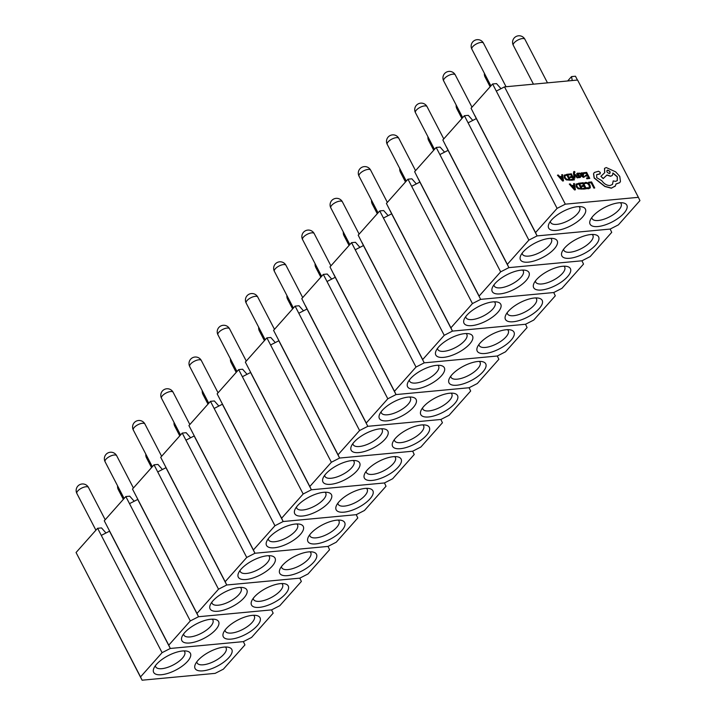<?xml version="1.0" encoding="UTF-8"?>
<svg xmlns="http://www.w3.org/2000/svg" width="716" height="716" viewBox="0 0 716 716"><rect width="100%" height="100%" fill="white"/><g stroke="black" fill="none" stroke-linecap="round" stroke-linejoin="round"><path stroke-width="1.07" d="M380.08 428.83A20.683 8.153 -27.4 0 1 384.51 429A20.683 8.153 -27.4 0 1 383.087 441.208A20.683 8.153 -27.4 0 1 358.976 452.575A20.683 8.153 -27.4 0 1 351.323 446.202A20.683 8.153 -27.4 0 1 380.08 428.83M352.89 443.553A16.334 6.435 152.6 0 0 353.185 444.663A16.334 6.435 152.6 0 0 359.351 446.515A16.334 6.435 152.6 0 0 375.882 439.615A16.334 6.435 152.6 0 0 382.183 429.636A16.334 6.435 152.6 0 0 381.449 428.75M421.5 424.955A20.683 8.153 -27.4 0 1 425.939 425.125A20.683 8.153 -27.4 0 1 424.507 437.333A20.683 8.153 -27.4 0 1 400.396 448.69A20.683 8.153 -27.4 0 1 392.753 442.327A20.683 8.153 -27.4 0 1 421.5 424.955M394.319 439.678A16.334 6.435 152.6 0 0 394.606 440.788A16.334 6.435 152.6 0 0 400.781 442.64A16.334 6.435 152.6 0 0 417.312 435.731A16.334 6.435 152.6 0 0 423.612 425.752A16.334 6.435 152.6 0 0 422.87 424.874M338.041 454.758L339.599 458.052L412.667 451.214L420.892 447.008L442.434 422.762L440.877 419.478L367.818 426.315L359.593 430.522L338.041 454.758L273.566 330.371L295.108 306.126L298.796 313.241L307.021 309.035L301.776 298.635L323.328 274.398L327.006 281.504L335.231 277.298L329.986 266.898L351.538 242.661L355.226 249.768L363.451 245.561L358.206 235.161L379.757 210.925L383.436 218.031L391.661 213.824L386.416 203.425L407.968 179.188L411.655 186.294L419.88 182.088L414.636 171.688L436.187 147.451L439.866 154.558L448.091 150.351L442.846 139.951L464.398 115.715L468.085 122.821L476.31 118.614L471.065 108.223L492.608 83.978L496.295 91.084L504.52 86.878L577.588 80.04L638.377 197.33L565.318 204.167L504.52 86.878M331.374 462.259L270.585 344.978L278.81 340.771L339.599 458.052L331.374 462.259L309.822 486.495L311.388 489.789L384.447 482.951L392.672 478.744L414.224 454.499L412.667 451.214L339.599 458.052L277.244 337.478M366.252 423.022L307.021 309.035L367.818 426.315L440.877 419.478L449.102 415.271L470.654 391.034L469.096 387.741L396.029 394.579L335.231 277.298L396.029 394.579L387.804 398.785L366.252 423.022L305.464 305.741M359.593 430.522L298.796 313.241M303.486 310.834L299.028 305.768L295.108 306.126M351.869 460.567A20.683 8.153 -27.4 0 1 356.3 460.737A20.683 8.153 -27.4 0 1 354.868 472.945A20.683 8.153 -27.4 0 1 330.756 484.311A20.683 8.153 -27.4 0 1 323.113 477.939A20.683 8.153 -27.4 0 1 351.869 460.567M324.679 475.29A16.334 6.435 152.6 0 0 324.966 476.4A16.334 6.435 152.6 0 0 331.141 478.252A16.334 6.435 152.6 0 0 347.672 471.352A16.334 6.435 152.6 0 0 353.973 461.364A16.334 6.435 152.6 0 0 353.23 460.486M393.29 456.692A20.683 8.153 -27.4 0 1 397.72 456.862A20.683 8.153 -27.4 0 1 396.297 469.07A20.683 8.153 -27.4 0 1 372.186 480.427A20.683 8.153 -27.4 0 1 364.534 474.064A20.683 8.153 -27.4 0 1 393.29 456.692M366.1 471.405A16.334 6.435 152.6 0 0 366.395 472.524A16.334 6.435 152.6 0 0 372.562 474.377A16.334 6.435 152.6 0 0 389.092 467.467A16.334 6.435 152.6 0 0 395.393 457.488A16.334 6.435 152.6 0 0 394.659 456.611M309.822 486.495L245.346 362.108L266.898 337.863L270.585 344.978M303.163 493.995L242.366 376.705L250.591 372.499L311.388 489.789L303.163 493.995L281.612 518.232L283.169 521.525L356.237 514.679L364.462 510.481L386.014 486.236L384.447 482.951L311.388 489.789L249.034 369.214M275.275 342.57L270.809 337.496L266.898 337.863M323.65 492.304A20.683 8.153 -27.4 0 1 328.08 492.474A20.683 8.153 -27.4 0 1 326.657 504.682A20.683 8.153 -27.4 0 1 302.546 516.039A20.683 8.153 -27.4 0 1 294.894 509.676A20.683 8.153 -27.4 0 1 323.65 492.304M296.46 507.026A16.334 6.435 152.6 0 0 296.755 508.136A16.334 6.435 152.6 0 0 302.922 509.989A16.334 6.435 152.6 0 0 319.452 503.08A16.334 6.435 152.6 0 0 325.753 493.1A16.334 6.435 152.6 0 0 325.019 492.223M365.079 488.428A20.683 8.153 -27.4 0 1 369.51 488.589A20.683 8.153 -27.4 0 1 368.078 500.806A20.683 8.153 -27.4 0 1 343.966 512.164A20.683 8.153 -27.4 0 1 336.323 505.8A20.683 8.153 -27.4 0 1 365.079 488.428M337.889 503.142A16.334 6.435 152.6 0 0 338.176 504.261A16.334 6.435 152.6 0 0 344.351 506.114A16.334 6.435 152.6 0 0 360.882 499.204A16.334 6.435 152.6 0 0 367.183 489.225A16.334 6.435 152.6 0 0 366.44 488.348M281.612 518.232L217.136 393.845L238.679 369.599L242.366 376.705M274.944 525.732L214.156 408.442L222.381 404.236L283.169 521.525L274.944 525.732L253.392 549.969L254.959 553.253L328.017 546.415L336.243 542.209L357.794 517.972L356.237 514.679L283.169 521.525L220.814 400.951M247.065 374.307L242.599 369.232L238.679 369.599M295.44 524.04A20.683 8.153 -27.4 0 1 299.87 524.202A20.683 8.153 -27.4 0 1 298.447 536.418A20.683 8.153 -27.4 0 1 274.326 547.776A20.683 8.153 -27.4 0 1 266.683 541.412A20.683 8.153 -27.4 0 1 295.44 524.04M268.249 538.754A16.334 6.435 152.6 0 0 268.545 539.873A16.334 6.435 152.6 0 0 274.711 541.726A16.334 6.435 152.6 0 0 291.242 534.816A16.334 6.435 152.6 0 0 297.543 524.837A16.334 6.435 152.6 0 0 296.8 523.96M336.86 520.165A20.683 8.153 -27.4 0 1 341.299 520.326A20.683 8.153 -27.4 0 1 339.867 532.543A20.683 8.153 -27.4 0 1 315.756 543.9A20.683 8.153 -27.4 0 1 308.104 537.528A20.683 8.153 -27.4 0 1 336.86 520.165M309.67 534.879A16.334 6.435 152.6 0 0 309.965 535.998A16.334 6.435 152.6 0 0 316.132 537.85A16.334 6.435 152.6 0 0 332.663 530.941A16.334 6.435 152.6 0 0 338.963 520.962A16.334 6.435 152.6 0 0 338.229 520.076M253.392 549.969L188.917 425.572L210.468 401.336L214.156 408.442M246.734 557.46L185.936 440.179L194.161 435.972L254.959 553.253L246.734 557.46L225.182 581.705L226.739 584.99L299.807 578.152L308.032 573.946L329.584 549.709L328.017 546.415L254.959 553.253L192.604 432.688M218.845 406.044L214.379 400.969L210.468 401.336M267.22 555.777A20.683 8.153 -27.4 0 1 271.659 555.938A20.683 8.153 -27.4 0 1 270.227 568.155A20.683 8.153 -27.4 0 1 246.116 579.513A20.683 8.153 -27.4 0 1 238.464 573.149A20.683 8.153 -27.4 0 1 267.22 555.777M240.03 570.491A16.334 6.435 152.6 0 0 240.325 571.61A16.334 6.435 152.6 0 0 246.492 573.462A16.334 6.435 152.6 0 0 263.023 566.553A16.334 6.435 152.6 0 0 269.323 556.574A16.334 6.435 152.6 0 0 268.59 555.697M308.65 551.902A20.683 8.153 -27.4 0 1 313.08 552.063A20.683 8.153 -27.4 0 1 311.657 564.28A20.683 8.153 -27.4 0 1 287.537 575.637A20.683 8.153 -27.4 0 1 279.893 569.265A20.683 8.153 -27.4 0 1 308.65 551.902M281.46 566.616A16.334 6.435 152.6 0 0 281.755 567.725A16.334 6.435 152.6 0 0 287.921 569.587A16.334 6.435 152.6 0 0 304.452 562.678A16.334 6.435 152.6 0 0 310.753 552.698A16.334 6.435 152.6 0 0 310.01 551.812M225.182 581.705L160.706 457.309L182.249 433.073L185.936 440.179M218.514 589.196L157.726 471.916L165.951 467.709L226.739 584.99L218.514 589.196L196.963 613.442L198.529 616.727L271.588 609.889L279.813 605.682L301.364 581.446L299.807 578.152L226.739 584.99L164.385 464.416M190.635 437.78L186.169 432.706L182.249 433.073M239.01 587.514A20.683 8.153 -27.4 0 1 243.44 587.675A20.683 8.153 -27.4 0 1 242.017 599.892A20.683 8.153 -27.4 0 1 217.906 611.249A20.683 8.153 -27.4 0 1 210.253 604.877A20.683 8.153 -27.4 0 1 239.01 587.514M211.82 602.228A16.334 6.435 152.6 0 0 212.115 603.346A16.334 6.435 152.6 0 0 218.282 605.199A16.334 6.435 152.6 0 0 234.812 598.29A16.334 6.435 152.6 0 0 241.113 588.31A16.334 6.435 152.6 0 0 240.37 587.424M280.43 583.63A20.683 8.153 -27.4 0 1 284.87 583.8A20.683 8.153 -27.4 0 1 283.438 596.016A20.683 8.153 -27.4 0 1 259.326 607.374A20.683 8.153 -27.4 0 1 251.674 601.001A20.683 8.153 -27.4 0 1 280.43 583.63M253.24 598.352A16.334 6.435 152.6 0 0 253.536 599.462A16.334 6.435 152.6 0 0 259.702 601.324A16.334 6.435 152.6 0 0 276.233 594.414A16.334 6.435 152.6 0 0 282.534 584.435A16.334 6.435 152.6 0 0 281.8 583.549M196.963 613.442L132.487 489.046L154.038 464.809L157.726 471.916M190.304 620.933L129.506 503.652L137.732 499.446L198.529 616.727L190.304 620.933L168.752 645.17L170.31 648.463L243.377 641.625L251.602 637.419L273.154 613.182L271.588 609.889L198.529 616.727L136.174 496.152M162.416 469.517L157.95 464.442L154.038 464.809M210.79 619.25A20.683 8.153 -27.4 0 1 215.23 619.412A20.683 8.153 -27.4 0 1 213.798 631.628A20.683 8.153 -27.4 0 1 189.686 642.986A20.683 8.153 -27.4 0 1 182.034 636.613A20.683 8.153 -27.4 0 1 210.79 619.25M183.6 633.964A16.334 6.435 152.6 0 0 183.896 635.074A16.334 6.435 152.6 0 0 190.062 636.936A16.334 6.435 152.6 0 0 206.593 630.026A16.334 6.435 152.6 0 0 212.894 620.047A16.334 6.435 152.6 0 0 212.16 619.161M252.22 615.366A20.683 8.153 -27.4 0 1 256.65 615.536A20.683 8.153 -27.4 0 1 255.227 627.753A20.683 8.153 -27.4 0 1 231.116 639.111A20.683 8.153 -27.4 0 1 223.464 632.738A20.683 8.153 -27.4 0 1 252.22 615.366M225.03 630.089A16.334 6.435 152.6 0 0 225.325 631.199A16.334 6.435 152.6 0 0 231.492 633.051A16.334 6.435 152.6 0 0 248.022 626.151A16.334 6.435 152.6 0 0 254.323 616.172A16.334 6.435 152.6 0 0 253.58 615.286M168.752 645.17L104.276 520.783L125.828 496.546L129.506 503.652M162.084 652.67L101.296 535.389L109.521 531.183L170.31 648.463L162.084 652.67L140.542 676.906L142.099 680.2L215.158 673.362L223.392 669.156L244.935 644.919L243.377 641.625L170.31 648.463L107.955 527.889M134.205 501.254L129.739 496.179L125.828 496.546M182.58 650.978A20.683 8.153 -27.4 0 1 187.01 651.148A20.683 8.153 -27.4 0 1 185.587 663.365A20.683 8.153 -27.4 0 1 161.476 674.723A20.683 8.153 -27.4 0 1 153.824 668.35A20.683 8.153 -27.4 0 1 182.58 650.978M155.39 665.701A16.334 6.435 152.6 0 0 155.685 666.811A16.334 6.435 152.6 0 0 161.852 668.672A16.334 6.435 152.6 0 0 178.382 661.763A16.334 6.435 152.6 0 0 184.683 651.784A16.334 6.435 152.6 0 0 183.94 650.898M224.001 647.103A20.683 8.153 -27.4 0 1 228.44 647.273A20.683 8.153 -27.4 0 1 227.008 659.481A20.683 8.153 -27.4 0 1 202.897 670.847A20.683 8.153 -27.4 0 1 195.244 664.475A20.683 8.153 -27.4 0 1 224.001 647.103M196.811 661.826A16.334 6.435 152.6 0 0 197.106 662.935A16.334 6.435 152.6 0 0 203.272 664.788A16.334 6.435 152.6 0 0 219.803 657.888A16.334 6.435 152.6 0 0 226.104 647.908A16.334 6.435 152.6 0 0 225.37 647.022M140.542 676.906L76.057 552.519L97.609 528.283L101.296 535.389M142.099 680.2L79.745 559.626M105.986 532.99L101.52 527.916L97.609 528.283M408.29 397.094A20.683 8.153 -27.4 0 1 412.729 397.264A20.683 8.153 -27.4 0 1 411.297 409.48A20.683 8.153 -27.4 0 1 387.186 420.838A20.683 8.153 -27.4 0 1 379.543 414.466A20.683 8.153 -27.4 0 1 408.29 397.094M381.109 411.816A16.334 6.435 152.6 0 0 381.395 412.926A16.334 6.435 152.6 0 0 387.571 414.779A16.334 6.435 152.6 0 0 404.101 407.878A16.334 6.435 152.6 0 0 410.402 397.899A16.334 6.435 152.6 0 0 409.659 397.013M449.72 393.218A20.683 8.153 -27.4 0 1 454.15 393.388A20.683 8.153 -27.4 0 1 452.727 405.596A20.683 8.153 -27.4 0 1 428.615 416.963A20.683 8.153 -27.4 0 1 420.963 410.59A20.683 8.153 -27.4 0 1 449.72 393.218M422.53 407.941A16.334 6.435 152.6 0 0 422.825 409.051A16.334 6.435 152.6 0 0 428.991 410.903A16.334 6.435 152.6 0 0 445.522 404.003A16.334 6.435 152.6 0 0 451.823 394.015A16.334 6.435 152.6 0 0 451.08 393.138M387.804 398.785L327.006 281.504M331.705 279.106L327.239 274.031L323.328 274.398M436.509 365.357A20.683 8.153 -27.4 0 1 440.94 365.527A20.683 8.153 -27.4 0 1 439.517 377.744A20.683 8.153 -27.4 0 1 415.405 389.101A20.683 8.153 -27.4 0 1 407.753 382.729A20.683 8.153 -27.4 0 1 436.509 365.357M409.319 380.08A16.334 6.435 152.6 0 0 409.615 381.189A16.334 6.435 152.6 0 0 415.781 383.051A16.334 6.435 152.6 0 0 432.312 376.142A16.334 6.435 152.6 0 0 438.613 366.162A16.334 6.435 152.6 0 0 437.87 365.276M477.93 361.482A20.683 8.153 -27.4 0 1 482.369 361.652A20.683 8.153 -27.4 0 1 480.937 373.859A20.683 8.153 -27.4 0 1 456.826 385.226A20.683 8.153 -27.4 0 1 449.183 378.853A20.683 8.153 -27.4 0 1 477.93 361.482M450.74 376.204A16.334 6.435 152.6 0 0 451.035 377.314A16.334 6.435 152.6 0 0 457.211 379.167A16.334 6.435 152.6 0 0 473.732 372.266A16.334 6.435 152.6 0 0 480.042 362.287A16.334 6.435 152.6 0 0 479.299 361.401M394.471 391.285L396.029 394.579L469.096 387.741L477.321 383.534L498.864 359.298L497.307 356.004L424.239 362.842L416.014 367.048L394.471 391.285L333.674 274.004M422.682 359.557L363.451 245.561L424.239 362.842L497.307 356.004L505.532 351.798L527.083 327.561L525.526 324.267L452.458 331.105L391.661 213.824L452.458 331.105L444.233 335.312L422.682 359.557L361.893 242.268M416.014 367.048L355.226 249.768M359.915 247.369L355.458 242.294L351.538 242.661M596.625 174.704L599.704 174.033L600.348 172.466L598.513 171.24L594.298 172.493L593.618 173.72L594.271 177.926L604.948 186.357L611.446 188.084L615.304 185.972L616.055 183.931L619.752 182.643L620.459 181.452L619.77 176.396L615.697 171.885L606.246 167.553L604.555 168.35L604.76 172.637L600.903 176.324L603.293 178.472L607.007 174.981L610.712 176.163L612.395 175.375L612.941 172.995L617.344 176.709L617.326 180.575L615.626 181.363L613.209 180.915L612.493 184.397L610.077 185.516C606.837 185.525 604.08 183.914 601.798 180.683L596.688 177.657L596.679 174.641L600.277 173.72M614.874 186.509L615.304 185.972M609.235 173.585C610.632 172.287 610.059 171.178 607.508 170.247L607.615 170.122C606.228 171.428 606.801 172.547 609.352 173.46C610.748 172.162 610.166 171.052 607.615 170.122L606.953 170.435M609.352 173.46L610.014 173.156M594.235 172.565L593.51 173.845L594.164 178.051L604.841 186.482L611.339 188.21L615.187 186.097M599.704 174.033L600.223 173.791M613.209 180.915L612.44 184.459M612.824 173.12L617.228 176.834L617.264 180.629M600.903 176.324L603.185 178.597L606.899 175.107L610.596 176.288L612.332 175.438M604.501 168.412L604.644 172.762M615.939 184.057L619.689 182.705M607.508 170.247L606.908 170.498M464.72 333.629A20.683 8.153 -27.4 0 1 469.159 333.79A20.683 8.153 -27.4 0 1 467.727 346.007A20.683 8.153 -27.4 0 1 443.616 357.365A20.683 8.153 -27.4 0 1 435.972 350.992A20.683 8.153 -27.4 0 1 464.72 333.629M437.53 348.343A16.334 6.435 152.6 0 0 437.825 349.453A16.334 6.435 152.6 0 0 444.001 351.314A16.334 6.435 152.6 0 0 460.522 344.405A16.334 6.435 152.6 0 0 466.832 334.426A16.334 6.435 152.6 0 0 466.089 333.54M506.149 329.745A20.683 8.153 -27.4 0 1 510.58 329.915A20.683 8.153 -27.4 0 1 509.157 342.132A20.683 8.153 -27.4 0 1 485.045 353.489A20.683 8.153 -27.4 0 1 477.393 347.117A20.683 8.153 -27.4 0 1 506.149 329.745M478.959 344.468A16.334 6.435 152.6 0 0 479.255 345.577A16.334 6.435 152.6 0 0 485.421 347.43A16.334 6.435 152.6 0 0 501.952 340.53A16.334 6.435 152.6 0 0 508.253 330.55A16.334 6.435 152.6 0 0 507.51 329.664M444.233 335.312L383.436 218.031M388.135 215.632L383.669 210.558L379.757 210.925M492.939 301.892A20.683 8.153 -27.4 0 1 497.369 302.054A20.683 8.153 -27.4 0 1 495.946 314.27A20.683 8.153 -27.4 0 1 471.835 325.628A20.683 8.153 -27.4 0 1 464.183 319.255A20.683 8.153 -27.4 0 1 492.939 301.892M465.749 316.606A16.334 6.435 152.6 0 0 466.044 317.725A16.334 6.435 152.6 0 0 472.211 319.578A16.334 6.435 152.6 0 0 488.742 312.668A16.334 6.435 152.6 0 0 495.042 302.689A16.334 6.435 152.6 0 0 494.3 301.803M534.36 298.008A20.683 8.153 -27.4 0 1 538.799 298.178A20.683 8.153 -27.4 0 1 537.367 310.395A20.683 8.153 -27.4 0 1 513.256 321.752A20.683 8.153 -27.4 0 1 505.603 315.38A20.683 8.153 -27.4 0 1 534.36 298.008M507.17 312.731A16.334 6.435 152.6 0 0 507.465 313.841A16.334 6.435 152.6 0 0 513.64 315.702A16.334 6.435 152.6 0 0 530.162 308.793A16.334 6.435 152.6 0 0 536.463 298.814A16.334 6.435 152.6 0 0 535.729 297.928M450.901 327.821L452.458 331.105L525.526 324.267L533.751 320.061L555.294 295.824L553.737 292.531L480.669 299.369L472.444 303.575L450.901 327.821L390.104 210.531M479.111 296.084L419.88 182.088L480.669 299.369L553.737 292.531L561.962 288.324L583.513 264.088L581.947 260.794L508.888 267.632L448.091 150.351L508.888 267.632L500.663 271.838L479.111 296.084L418.314 178.803M472.444 303.575L411.655 186.294M416.345 183.896L411.879 178.821L407.968 179.188M521.15 270.156A20.683 8.153 -27.4 0 1 525.589 270.317A20.683 8.153 -27.4 0 1 524.157 282.534A20.683 8.153 -27.4 0 1 500.045 293.891A20.683 8.153 -27.4 0 1 492.393 287.528A20.683 8.153 -27.4 0 1 521.15 270.156M493.959 284.87A16.334 6.435 152.6 0 0 494.255 285.988A16.334 6.435 152.6 0 0 500.421 287.841A16.334 6.435 152.6 0 0 516.952 280.932A16.334 6.435 152.6 0 0 523.253 270.952A16.334 6.435 152.6 0 0 522.519 270.075M562.579 266.28A20.683 8.153 -27.4 0 1 567.009 266.442A20.683 8.153 -27.4 0 1 565.586 278.658A20.683 8.153 -27.4 0 1 541.475 290.016A20.683 8.153 -27.4 0 1 533.823 283.643A20.683 8.153 -27.4 0 1 562.579 266.28M535.389 280.994A16.334 6.435 152.6 0 0 535.684 282.104A16.334 6.435 152.6 0 0 541.851 283.966A16.334 6.435 152.6 0 0 558.382 277.056A16.334 6.435 152.6 0 0 564.682 267.077A16.334 6.435 152.6 0 0 563.94 266.191M500.663 271.838L439.866 154.558M444.564 152.159L440.098 147.084L436.187 147.451M549.369 238.419A20.683 8.153 -27.4 0 1 553.799 238.589A20.683 8.153 -27.4 0 1 552.376 250.797A20.683 8.153 -27.4 0 1 528.265 262.154A20.683 8.153 -27.4 0 1 520.613 255.791A20.683 8.153 -27.4 0 1 549.369 238.419M522.179 253.133A16.334 6.435 152.6 0 0 522.474 254.252A16.334 6.435 152.6 0 0 528.641 256.104A16.334 6.435 152.6 0 0 545.171 249.195A16.334 6.435 152.6 0 0 551.472 239.216A16.334 6.435 152.6 0 0 550.729 238.339M590.789 234.544A20.683 8.153 -27.4 0 1 595.229 234.705A20.683 8.153 -27.4 0 1 593.797 246.922A20.683 8.153 -27.4 0 1 569.685 258.279A20.683 8.153 -27.4 0 1 562.033 251.907A20.683 8.153 -27.4 0 1 590.789 234.544M563.599 249.257A16.334 6.435 152.6 0 0 563.895 250.376A16.334 6.435 152.6 0 0 570.061 252.229A16.334 6.435 152.6 0 0 586.592 245.32A16.334 6.435 152.6 0 0 592.893 235.34A16.334 6.435 152.6 0 0 592.159 234.454M507.331 264.347L508.888 267.632L581.947 260.794L590.172 256.588L611.724 232.351L610.166 229.066L537.098 235.904L528.873 240.111L507.331 264.347L446.533 147.066M565.318 204.167L557.093 208.374L535.541 232.61L537.098 235.904L476.31 118.614L537.098 235.904L610.166 229.066L618.391 224.86L639.943 200.614L638.377 197.33M528.873 240.111L468.085 122.821M472.775 120.422L468.309 115.348L464.398 115.715M577.579 206.682A20.683 8.153 -27.4 0 1 582.019 206.852A20.683 8.153 -27.4 0 1 580.587 219.06A20.683 8.153 -27.4 0 1 556.475 230.418A20.683 8.153 -27.4 0 1 548.823 224.054A20.683 8.153 -27.4 0 1 577.579 206.682M550.389 221.405A16.334 6.435 152.6 0 0 550.685 222.515A16.334 6.435 152.6 0 0 556.851 224.368A16.334 6.435 152.6 0 0 573.382 217.467A16.334 6.435 152.6 0 0 579.683 207.479A16.334 6.435 152.6 0 0 578.949 206.602M619.009 202.807A20.683 8.153 -27.4 0 1 623.439 202.968A20.683 8.153 -27.4 0 1 622.016 215.185A20.683 8.153 -27.4 0 1 597.896 226.542A20.683 8.153 -27.4 0 1 590.253 220.179A20.683 8.153 -27.4 0 1 619.009 202.807M591.819 217.521A16.334 6.435 152.6 0 0 592.114 218.64A16.334 6.435 152.6 0 0 598.281 220.492A16.334 6.435 152.6 0 0 614.811 213.583A16.334 6.435 152.6 0 0 621.112 203.604A16.334 6.435 152.6 0 0 620.369 202.726M535.541 232.61L474.744 115.33M577.445 80.058L575.458 76.227L571.547 76.594L567.654 80.971M557.093 208.374L496.295 91.084M500.994 88.686L496.528 83.611L492.608 83.978M571.547 76.594L572.254 80.541M588.686 182.204L588.928 183.019L591.13 182.813L593.904 188.147L594.727 187.959L591.604 181.936L588.686 182.204L588.928 183.019M589.044 182.893L591.13 182.813M591.246 182.687L593.904 188.147M594.012 188.022L594.727 187.959M584.453 182.866L584.838 183.609L586.055 183.072L587.809 183.573L589.241 185.238L589.599 187.109L588.436 187.914L586.95 187.681L587.371 188.496L588.803 188.612L590.378 187.538L589.966 185.122L588.122 183.01L585.795 182.365L584.337 182.992L584.73 183.735L585.948 183.198L587.693 183.699L589.125 185.363L589.313 187.565M586.95 187.681L587.254 188.621L588.695 188.738L590.27 187.664M590.02 188.12L590.378 187.538M580.246 182.992L580.595 183.681L582.86 183.475L583.907 185.498L581.929 185.686L582.287 186.375L584.265 186.187L585.267 188.111L583.128 188.317L583.486 189.006L586.341 188.738L583.218 182.714L580.13 183.117L580.488 183.806L582.743 183.6L583.737 185.516M581.929 185.686L582.18 186.5L584.158 186.312L585.097 188.129M583.128 188.317L583.379 189.131L586.341 188.738M579.199 183.09L575.968 184.281L576.299 186.608L578.242 188.666L582.323 189.114L579.199 183.09M576.183 183.923L576.183 186.733L578.125 188.791L582.323 189.114M581.249 188.487L578.841 183.851L576.72 184.701L577.033 186.509L578.519 188.156L581.249 188.487M581.079 188.505L578.734 183.976L576.613 184.826M569.417 184.012L574.644 189.838L575.404 189.767L574.393 183.547L573.606 183.618L573.928 185.319L571.619 185.534L570.205 183.931L569.31 184.137L574.536 189.964L575.404 189.767M574.053 186.017L572.2 186.187L574.635 189.033L574.053 186.017L572.29 186.294M573.606 183.618L573.793 185.328M574.518 188.594L573.937 186.142M583.674 172.654L584.032 173.344L586.288 173.129L587.344 175.16L585.366 175.339L585.724 176.029L587.702 175.85L588.695 177.774L586.565 177.971L586.923 178.669L589.769 178.4L586.646 172.377L583.567 172.78L583.925 173.469L586.18 173.254L587.174 175.169M585.366 175.339L585.607 176.154L587.585 175.975L588.534 177.792M586.565 177.971L586.816 178.794L589.769 178.4M584.095 176.315L583.298 176.664L581.947 175.689L583.03 175.393L583.612 173.872L582.797 172.986L581.705 172.735L580.9 173.612L579.844 173.012L581.276 175.787L583.549 177.282L584.703 176.754L584.158 176.261M579.844 173.012L581.168 175.903L583.442 177.407L584.703 176.754M581.992 175.769L583.594 175.125M581.705 172.735L580.882 173.612M582.511 174.883L583.039 174.561L582.475 173.514L581.285 173.791L581.652 175.107L582.511 174.883L583.039 174.561L582.368 173.639L581.168 173.916M581.741 173.496L581.285 173.791M581.598 172.86L580.783 173.737L581.598 172.86M582.913 175.518L583.54 175.187M582.394 175.008L582.931 174.686M579.387 174.033L578.984 173.254L577.776 173.102L576.81 173.549L576.845 174.525L579.844 176.378L579.396 177.031L578.224 176.807L579.638 177.649L580.56 177.201L580.524 176.243L577.517 174.382L578.027 173.72L579.387 174.033L577.919 173.845L577.4 174.507M576.756 173.603L577.329 175.339L579.378 176.118L579.745 176.941M578.224 176.807L578.492 177.666L580.56 177.201M577.517 174.382L577.919 173.845M574.357 174.274L577.329 177.756L578.107 177.684L574.33 173.541L574.232 172.726L575.064 172.109L574.232 171.41L573.543 172.923L574.205 178.168L575.038 177.971L574.339 174.292M574.313 178.042L575.038 177.971M574.438 174.65L577.221 177.881L578.107 177.684M574.232 172.726L575.064 172.109M574.116 172.851L574.518 172.18M574.232 171.41L573.677 171.715M574.125 171.536L573.427 173.048L574.205 178.168M568.37 174.086L568.719 174.776L570.983 174.561L572.03 176.592L570.052 176.771L570.41 177.461L572.388 177.282L573.391 179.206L571.252 179.403L571.619 180.101L574.465 179.832L571.341 173.809L568.253 174.212L568.611 174.901L570.867 174.686L571.86 176.601M570.052 176.771L570.303 177.586L572.281 177.407L573.221 179.224M571.252 179.403L571.502 180.226L574.465 179.832M567.323 174.185L564.092 175.375L564.423 177.693L566.365 179.752L570.446 180.208L567.323 174.185M564.306 175.008L564.315 177.819L566.249 179.877L570.446 180.208M569.372 179.582L566.965 174.937L564.843 175.796L565.166 177.604L566.651 179.242L569.372 179.582M569.202 179.6L566.857 175.062L564.736 175.921M557.54 175.098L562.767 180.924L563.528 180.853L562.516 174.632L561.729 174.713L562.051 176.404L559.751 176.619L558.328 175.026L557.433 175.223L562.66 181.05L563.528 180.853M562.176 177.112L560.324 177.282L562.758 180.119L562.176 177.112L560.413 177.389M561.729 174.713L561.917 176.422M562.651 179.689L562.069 177.237M275.284 268.786A6.534 2.578 152.6 0 0 274.38 271.337A6.534 6.534 0 0 1 279.571 261.823A6.534 6.534 0 0 1 285.979 265.323A6.534 2.578 152.6 0 0 283.509 264.58A6.534 2.578 152.6 0 0 275.284 268.786M316.114 265.69A6.534 2.578 152.6 0 0 315.801 267.462A6.534 6.534 0 0 1 315.112 263.748M247.074 300.523A6.534 2.578 152.6 0 0 246.161 303.074A6.534 6.534 0 0 1 251.352 293.56A6.534 6.534 0 0 1 257.76 297.059A6.534 2.578 152.6 0 0 255.299 296.317A6.534 2.578 152.6 0 0 247.074 300.523M287.904 297.426A6.534 2.578 152.6 0 0 287.59 299.199A6.534 6.534 0 0 1 286.892 295.484M218.854 332.26A6.534 2.578 152.6 0 0 217.95 334.811A6.534 6.534 0 0 1 223.141 325.297A6.534 6.534 0 0 1 229.55 328.796A6.534 2.578 152.6 0 0 227.079 328.053A6.534 2.578 152.6 0 0 218.854 332.26M259.684 329.163A6.534 2.578 152.6 0 0 259.371 330.935A6.534 6.534 0 0 1 258.682 327.221M190.644 363.996A6.534 2.578 152.6 0 0 189.731 366.547A6.534 6.534 0 0 1 194.922 357.033A6.534 6.534 0 0 1 201.339 360.533A6.534 2.578 152.6 0 0 198.869 359.79A6.534 2.578 152.6 0 0 190.644 363.996M231.474 360.9A6.534 2.578 152.6 0 0 231.161 362.672A6.534 6.534 0 0 1 230.463 358.958M162.425 395.733A6.534 2.578 152.6 0 0 161.521 398.284A6.534 6.534 0 0 1 166.712 388.77A6.534 6.534 0 0 1 173.12 392.27A6.534 2.578 152.6 0 0 170.65 391.527A6.534 2.578 152.6 0 0 162.425 395.733M203.263 392.637A6.534 2.578 152.6 0 0 202.941 394.4A6.534 6.534 0 0 1 202.252 390.694M134.214 427.47A6.534 2.578 152.6 0 0 133.31 430.021A6.534 6.534 0 0 1 138.501 420.507A6.534 6.534 0 0 1 144.909 424.006A6.534 2.578 152.6 0 0 142.439 423.263A6.534 2.578 152.6 0 0 134.214 427.47M175.044 424.373A6.534 2.578 152.6 0 0 174.731 426.136A6.534 6.534 0 0 1 174.033 422.422M105.995 459.207A6.534 2.578 152.6 0 0 105.091 461.748A6.534 6.534 0 0 1 110.282 452.244A6.534 6.534 0 0 1 116.69 455.743A6.534 2.578 152.6 0 0 114.22 455A6.534 2.578 152.6 0 0 105.995 459.207M146.834 456.11A6.534 2.578 152.6 0 0 146.52 457.873A6.534 6.534 0 0 1 145.822 454.159M77.784 490.943A6.534 2.578 152.6 0 0 76.881 493.485A6.534 6.534 0 0 1 82.072 483.98A6.534 6.534 0 0 1 88.48 487.471A6.534 2.578 152.6 0 0 86.01 486.737A6.534 2.578 152.6 0 0 77.784 490.943M118.614 487.847A6.534 2.578 152.6 0 0 118.301 489.61A6.534 6.534 0 0 1 117.603 485.895M303.503 237.05A6.534 2.578 152.6 0 0 302.591 239.6A6.534 6.534 0 0 1 307.782 230.096A6.534 6.534 0 0 1 314.19 233.586A6.534 2.578 152.6 0 0 311.728 232.843A6.534 2.578 152.6 0 0 303.503 237.05M344.333 233.962A6.534 2.578 152.6 0 0 344.02 235.725A6.534 6.534 0 0 1 343.322 232.011M331.714 205.322A6.534 2.578 152.6 0 0 330.81 207.864A6.534 6.534 0 0 1 336.001 198.359A6.534 6.534 0 0 1 342.409 201.849A6.534 2.578 152.6 0 0 339.939 201.115A6.534 2.578 152.6 0 0 331.714 205.322M372.544 202.225A6.534 2.578 152.6 0 0 372.231 203.988A6.534 6.534 0 0 1 371.541 200.274M359.933 173.585A6.534 2.578 152.6 0 0 359.02 176.127A6.534 6.534 0 0 1 364.211 166.622A6.534 6.534 0 0 1 370.62 170.122A6.534 2.578 152.6 0 0 368.158 169.379A6.534 2.578 152.6 0 0 359.933 173.585M400.763 170.489A6.534 2.578 152.6 0 0 400.45 172.252A6.534 6.534 0 0 1 399.752 168.537M388.144 141.849A6.534 2.578 152.6 0 0 387.24 144.399A6.534 6.534 0 0 1 392.431 134.885A6.534 6.534 0 0 1 398.839 138.385A6.534 2.578 152.6 0 0 396.369 137.642A6.534 2.578 152.6 0 0 388.144 141.849M428.974 138.752A6.534 2.578 152.6 0 0 428.66 140.515A6.534 6.534 0 0 1 427.962 136.801M416.354 110.112A6.534 2.578 152.6 0 0 415.45 112.663A6.534 6.534 0 0 1 420.641 103.149A6.534 6.534 0 0 1 427.049 106.648A6.534 2.578 152.6 0 0 424.579 105.905A6.534 2.578 152.6 0 0 416.354 110.112M457.193 107.015A6.534 2.578 152.6 0 0 456.88 108.778A6.534 6.534 0 0 1 456.181 105.073M444.573 78.375A6.534 2.578 152.6 0 0 443.669 80.926A6.534 6.534 0 0 1 448.86 71.412A6.534 6.534 0 0 1 455.269 74.912A6.534 2.578 152.6 0 0 452.798 74.169A6.534 2.578 152.6 0 0 444.573 78.375M485.403 75.278A6.534 2.578 152.6 0 0 485.09 77.051A6.534 6.534 0 0 1 484.392 73.336M472.784 46.638A6.534 2.578 152.6 0 0 471.88 49.189A6.534 6.534 0 0 1 477.071 39.675A6.534 6.534 0 0 1 483.479 43.175A6.534 2.578 152.6 0 0 481.009 42.432A6.534 2.578 152.6 0 0 472.784 46.638M514.213 42.763A6.534 2.578 152.6 0 0 513.3 45.314A6.534 6.534 0 0 1 518.491 35.8A6.534 6.534 0 0 1 524.909 39.299A6.534 2.578 152.6 0 0 522.438 38.557A6.534 2.578 152.6 0 0 514.213 42.763M320.84 277.181L315.801 267.462M293.408 308.05L274.38 271.337M302.707 297.588L285.979 265.323M292.629 308.918L287.59 299.199M265.189 339.787L246.161 303.074M274.488 329.324L257.76 297.059M264.419 340.655L259.371 330.935M236.978 371.515L217.95 334.811M246.277 361.061L229.55 328.796M236.199 372.392L231.161 362.672M208.759 403.251L189.731 366.547M218.058 392.798L201.339 360.533M207.989 404.128L202.941 394.4M180.548 434.988L161.521 398.284M189.847 424.534L173.12 392.27M179.77 435.865L174.731 426.136M152.338 466.725L133.31 430.021M161.628 456.271L144.909 424.006M151.559 467.602L146.52 457.873M124.119 498.461L105.091 461.748M133.418 488.008L116.69 455.743M123.34 499.338L118.301 489.61M95.908 530.198L76.881 493.485M105.198 519.744L88.48 487.471M349.059 245.454L344.02 235.725M321.618 276.313L302.591 239.6M330.917 265.851L314.19 233.586M377.269 213.717L372.231 203.988M349.838 244.577L330.81 207.864M359.128 234.123L342.409 201.849M405.489 181.98L400.45 172.252M378.048 212.84L359.02 176.127M387.347 202.386L370.62 170.122M433.699 150.244L428.66 140.515M406.267 181.103L387.24 144.399M415.557 170.65L398.839 138.385M461.918 118.507L456.88 108.778M434.478 149.367L415.45 112.663M443.777 138.913L427.049 106.648M490.129 86.77L485.09 77.051M462.697 117.63L443.669 80.926M471.987 107.176L455.269 74.912M533.447 84.175L513.3 45.314M490.908 85.893L471.88 49.189M506.06 86.734L483.479 43.175M547.489 82.859L524.909 39.299"/></g></svg>
